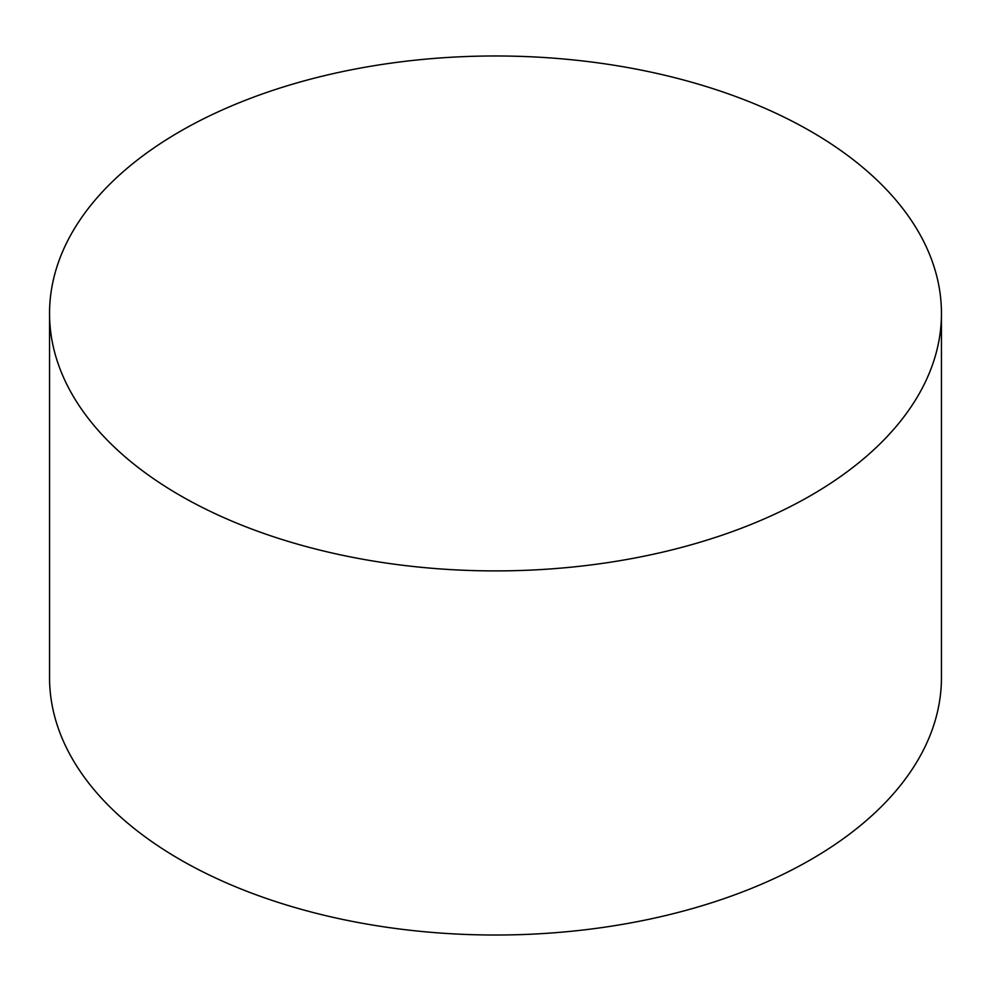 <?xml version="1.0" encoding="UTF-8"?>
<svg xmlns="http://www.w3.org/2000/svg" width="991" height="991" viewBox="0 0 991 991"><rect width="100%" height="100%" fill="white"/><g stroke="black" fill="none" stroke-linecap="round" stroke-linejoin="round"><path stroke-width="1.49" d="M180.164 495.5A445.95 257.462 0 0 0 666.163 551.306A445.95 257.462 0 0 0 941.45 313.441A445.95 257.462 0 0 0 810.836 131.382A445.95 257.462 0 0 0 324.837 75.576A445.95 257.462 0 0 0 49.55 313.441A445.95 257.462 0 0 0 180.164 495.5M49.55 313.441L49.55 677.559A445.95 257.462 0 0 0 180.164 859.618A445.95 257.462 0 0 0 666.163 915.424A445.95 257.462 0 0 0 941.45 677.559L941.45 313.441"/></g></svg>

